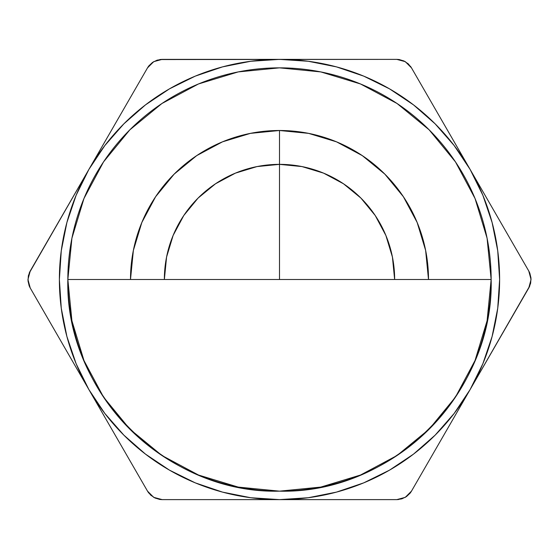 <?xml version="1.0" encoding="UTF-8"?>
<svg xmlns="http://www.w3.org/2000/svg" width="559" height="559" viewBox="0 0 559 559"><rect width="100%" height="100%" fill="white"/><g stroke="black" fill="none" stroke-linecap="round" stroke-linejoin="round"><path stroke-width="0.84" d="M279.5 130.499A149.001 149.001 0 0 0 130.499 279.5L133.363 250.432L141.839 222.482L155.612 196.719L174.142 174.142L196.719 155.612L222.482 141.839L250.432 133.363L279.5 130.499L308.568 133.363L336.518 141.839L362.281 155.612L384.858 174.142L403.388 196.719L417.161 222.482L425.637 250.432L428.501 279.5A149.001 149.001 0 0 0 279.5 130.499L279.5 164.36L279.5 130.499M164.36 279.5A115.14 115.14 0 0 1 279.5 164.36L257.035 166.575L235.437 173.129L215.529 183.764L198.082 198.082L183.764 215.529L173.129 235.437L166.575 257.035L164.36 279.5M475.038 198.508L487.085 238.211L491.151 279.5L279.5 279.5L279.5 164.36L279.5 279.5L491.151 279.5A211.651 211.651 0 0 1 279.5 491.151A211.651 211.651 0 0 1 67.849 279.5L279.5 279.5L67.849 279.5L71.915 238.211L83.962 198.508L103.52 161.914L129.8 129.884M83.962 360.492L71.915 320.789L67.849 279.5A211.651 211.651 0 0 1 279.5 67.849A211.651 211.651 0 0 1 491.151 279.5C494.065 392.593 392.593 494.065 279.5 491.151C166.407 494.065 64.935 392.593 67.849 279.5A211.651 211.651 0 0 0 279.5 491.151A211.651 211.651 0 0 0 491.151 279.5L487.085 320.789L475.038 360.492L455.48 397.086L429.2 429.116M492.088 336.574L497.748 308.149M497.748 250.851L492.116 222.531L482.864 195.266L470.126 169.44L411.473 67.849L408.294 63.873L403.982 60.98L399.196 59.554L396.806 59.38L162.194 59.38L157.156 60.148L152.495 62.433L148.869 65.864L147.527 67.849L30.221 271.031L28.362 275.776L28.013 280.96L29.173 285.81L30.221 287.969L147.527 491.151L150.706 495.127L155.018 498.02L159.804 499.446L162.194 499.62L396.806 499.62L401.844 498.852L406.505 496.567L410.131 493.136L411.473 491.151L528.779 287.969L530.638 283.224L530.987 278.04L529.827 273.19L528.779 271.031L411.473 67.849L405.289 61.658L396.806 59.38L159.804 59.554M413.569 104.924L389.56 88.874L363.734 76.136L336.469 66.884L308.149 61.252M250.851 61.252L222.531 66.884L195.266 76.136L169.44 88.874L145.501 104.868L123.853 123.853L104.868 145.501L88.874 169.44L29.173 273.19M66.912 222.426L61.252 250.851M61.252 308.149L66.884 336.469L76.136 363.734L88.874 389.56L147.527 491.151L88.874 389.56A220.12 220.12 0 0 1 279.5 59.38A220.12 220.12 0 0 1 470.126 389.56L529.827 285.81M145.431 454.076L169.44 470.126L195.266 482.864L222.531 492.116L250.851 497.748M308.149 497.748L336.469 492.116L363.734 482.864L389.56 470.126L413.499 454.132L435.147 435.147L454.132 413.499L470.126 389.56A220.12 220.12 0 0 1 88.874 389.56L104.868 413.499L123.853 435.147L145.501 454.132L169.44 470.126M250.767 497.734L279.5 499.62L162.194 499.62L338.95 499.62M29.096 285.614L27.95 279.514L30.221 287.969L88.874 389.56M118.515 118.096L88.874 169.44L76.136 195.266L66.884 222.531M529.904 273.386L531.05 279.486L528.779 271.031L470.126 169.44L454.132 145.501L435.147 123.853L413.499 104.868L389.56 88.874M440.485 440.904L470.126 389.56L482.864 363.734L492.116 336.469M279.5 499.62L308.233 497.734M497.734 308.233L499.62 279.5L497.734 250.767M308.233 61.266L279.5 59.38L250.767 61.266M61.266 250.767L59.38 279.5L61.266 308.233M429.158 429.158L397.086 455.48L360.562 475.01M360.492 475.038L320.789 487.085L279.5 491.151L238.211 487.085L198.508 475.038L161.914 455.48L129.884 429.2M129.842 429.158L103.52 397.086L83.99 360.562M129.842 129.842L161.914 103.52L198.438 83.99M198.508 83.962L238.211 71.915L279.5 67.849L320.789 71.915L360.492 83.962L397.086 103.52L429.116 129.8M429.158 129.842L455.48 161.914L475.01 198.438M148.869 493.136L147.527 491.151L153.711 497.342L162.194 499.62M59.247 220.756L88.874 169.44M59.226 338.216L32.345 291.651M73.963 363.734L70.72 358.116M220.477 59.38L309.267 59.38M103.757 143.656L107.028 138.003M440.499 118.131L470.126 169.44M338.95 59.38L396.806 59.38M499.739 338.272L470.126 389.56M499.774 220.791L526.655 267.349M485.037 195.259L488.28 200.884M455.222 415.379L451.972 420.997M394.64 279.5L392.425 257.035L385.871 235.437L375.236 215.529L360.918 198.082L343.471 183.764L323.563 173.129L301.965 166.575L279.5 164.36A115.14 115.14 0 0 1 394.64 279.5M153.739 497.356L159.595 499.418M160.398 499.522L162.082 499.62M147.569 491.228L148.505 492.654M29.403 286.369L30.165 287.871M30.172 271.108L29.403 272.631M27.95 279.486L30.221 271.031M153.711 61.658L149.001 65.696M148.505 66.346L147.583 67.758M162.103 59.38L160.398 59.478M147.527 67.849L153.739 61.644L162.194 59.38M405.261 61.644L399.406 59.582M398.602 59.478L396.918 59.38M411.431 67.772L410.495 66.346M529.597 272.631L528.835 271.129M528.828 287.892L529.597 286.369M531.05 279.514L528.779 287.969M405.289 497.342L409.999 493.304M410.495 492.654L411.417 491.242M396.897 499.62L398.602 499.522M411.473 491.151L405.261 497.356L396.806 499.62"/></g></svg>
